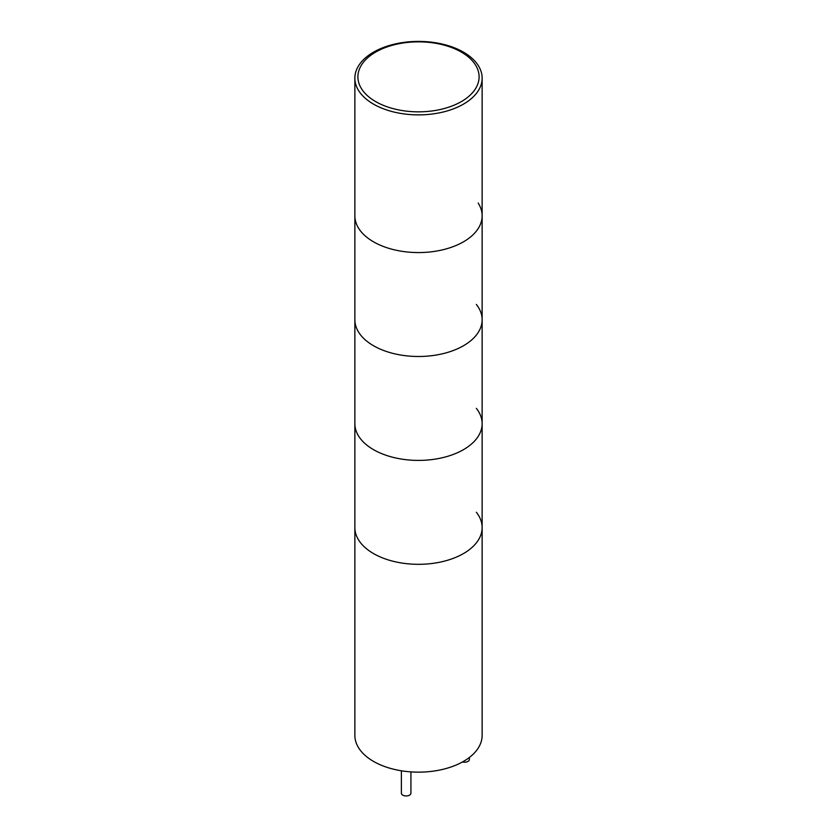 <?xml version="1.0" encoding="UTF-8"?>
<svg xmlns="http://www.w3.org/2000/svg" width="837" height="837" viewBox="0 0 837 837"><rect width="100%" height="100%" fill="white"/><g stroke="black" fill="none" stroke-linecap="round" stroke-linejoin="round"><path stroke-width="1.26" d="M476.347 512.265A63.633 36.744 180 0 1 482.133 527.582A63.633 36.744 180 0 1 442.857 561.522A63.633 36.744 180 0 1 373.501 553.56A63.633 36.744 180 0 1 354.867 527.582A63.633 36.744 0 0 0 373.501 553.56A63.633 36.744 0 0 0 442.857 561.522A63.633 36.744 0 0 0 482.133 527.582L482.133 735.409A63.633 36.744 0 0 1 442.857 769.349A63.633 36.744 0 0 1 373.501 761.388A63.633 36.744 0 0 1 354.867 735.409L354.867 423.668A63.633 36.744 0 0 0 373.501 449.647A63.633 36.744 180 0 1 354.867 423.668L354.867 319.744A63.633 36.744 0 0 0 373.501 345.723A63.633 36.744 180 0 1 354.867 319.744L354.867 215.831A63.633 36.744 -0 0 0 373.501 241.809A63.633 36.744 180 0 1 354.867 215.831L354.867 78.144A63.633 36.744 180 0 1 394.143 44.204A63.633 36.744 180 0 1 463.499 52.166A63.633 36.744 180 0 1 482.133 78.144A63.633 36.744 180 0 1 442.857 112.085A63.633 36.744 180 0 1 373.501 104.123A63.633 36.744 180 0 1 354.867 78.144M401.373 770.793L401.373 793.204A4.771 2.752 0 0 0 402.775 795.15A4.771 2.752 0 0 0 407.975 795.746A4.771 2.752 0 0 0 410.925 793.204L410.925 771.892M462.526 761.942A4.771 2.752 0 0 0 469.369 759.452L469.369 757.485M476.347 408.351A63.633 36.744 180 0 1 482.133 423.668A63.633 36.744 180 0 1 442.857 457.609A63.633 36.744 180 0 1 373.501 449.647A63.633 36.744 0 0 0 442.857 457.609A63.633 36.744 0 0 0 482.133 423.668L482.133 527.582M476.347 304.438A63.633 36.744 180 0 1 482.133 319.744A63.633 36.744 180 0 1 442.857 353.695A63.633 36.744 180 0 1 373.501 345.723A63.633 36.744 0 0 0 442.857 353.695A63.633 36.744 0 0 0 482.133 319.744L482.133 423.668M478.157 203.046A63.633 36.744 180 0 1 482.133 215.831A63.633 36.744 180 0 1 442.857 249.771A63.633 36.744 180 0 1 373.501 241.809A63.633 36.744 -0 0 0 442.857 249.771A63.633 36.744 -0 0 0 482.133 215.831L482.133 319.744M461.354 52.103A60.609 34.997 180 0 1 461.354 101.591A60.609 34.997 180 0 1 375.646 101.591A60.609 34.997 180 0 1 375.646 52.103A60.609 34.997 180 0 1 461.354 52.103M482.133 215.831L482.133 78.144"/></g></svg>
